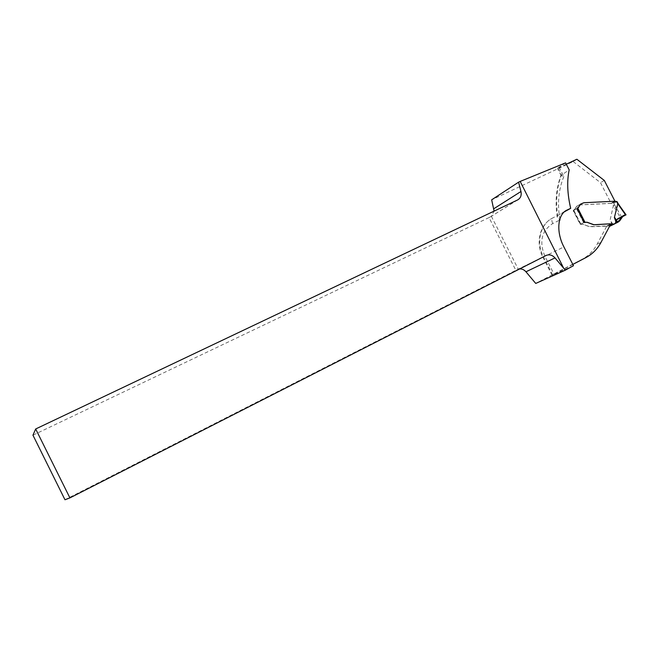 <?xml version="1.0" encoding="UTF-8"?>
<svg xmlns="http://www.w3.org/2000/svg" width="659" height="659" viewBox="0 0 659 659"><rect width="100%" height="100%" fill="white"/><g stroke="black" fill="none" stroke-linecap="round" stroke-linejoin="round"><path stroke-width="0.49" stroke-dasharray="3.29 2.47" d="M565.603 162.864L557.374 168.276L559.244 167.51L563.849 176.53L560.957 175.442L569.187 169.874M573.47 265.701L552.069 275.248L554.038 274.177L544.869 256.178C539.004 241.639 541.624 230.757 552.728 223.558L559.557 220.172M584.269 222.363L580.48 224.315L584.385 222.305L580.604 224.249L583.157 224.233L588.924 226.622L606.865 225.963L597.07 244.275C593.479 250.914 588.462 255.947 582.029 259.358L535.734 283.436M572.811 264.407L554.038 274.177M564.368 211.827L557.654 215.526L557.283 217.264L559.68 219.711M566.287 164.206L559.244 167.51M576.872 159.247L573.182 161.57L491.663 199.825M573.182 161.57L600.481 182.634L611.066 203.326L579.953 204.858L576.782 206.193L575.274 208.541L579.014 206.498L575.15 208.615L576.658 206.267L579.829 204.933L610.72 203.4L612.54 203.936L613.389 205.534L610.193 219.702L612.26 224.999L610.3 225.996M580.686 224.208L584.467 222.264L580.241 224.431L573.198 210.641L575.274 208.541M519.663 268.921L515.857 270.314L489.027 217.569L491.367 216.317L494.093 211.127M574.269 210.114L577.177 208.483M578.001 208.079L574.146 210.18L575.15 208.615M614.946 201.226L583.717 202.799L580.488 204.158M604.319 180.459L600.481 182.634M489.027 217.569L32.95 435.187M64.977 499.753L515.857 270.314M611.066 203.326L614.979 201.275M606.865 225.963L610.769 224.044M573.198 210.641L574.146 210.18M580.241 224.431L584.022 222.487M621.635 217.025L614.6 204.9L613.389 205.534M617.903 203.178L625.885 214.933M580.546 224.282L583.026 224.299L589.871 226.778L609.682 226.095M612.26 224.999L614.896 223.228L618.224 218.203L621.404 217.132C618.439 217.519 616.453 219.043 615.44 221.704C616.47 222.009 618.027 221.49 620.111 220.131L615.284 222.495L616.214 219.941M612.919 224.653L610.193 219.702M620.3 217.536L621.404 217.132C618.439 217.519 616.453 219.043 615.44 221.704C616.47 222.009 618.027 221.49 620.111 220.131L615.284 222.495C615.943 219.521 617.615 217.865 620.3 217.536L613.364 205.575M617.112 221.597L615.284 222.495M552.728 275.025L543.502 256.919C535.726 242.298 540.372 223.607 552.934 217.849L557.671 215.509C555.537 200.797 556.822 187.164 561.542 174.61L558.008 167.691M585.843 257.628L582.029 259.358M557.654 215.526L565.809 210.748M552.728 223.558C551.534 220.856 551.591 218.953 552.909 217.857C539.606 224.315 535.355 243.006 542.876 257.208L563.898 246.927M491.367 216.317L518.271 269.185M563.849 176.53C558.552 189.471 557.226 203.656 559.87 219.068M517.537 199.982L490.461 216.844M517.299 269.589L545.998 255.511M600.95 242.463L597.07 244.275M552.069 275.248L542.876 257.208L544.869 256.178M580.184 204.842L583.94 202.783M579.953 204.858L583.717 202.799M579.64 204.924L583.396 202.857M578.413 205.394L582.169 203.334M576.782 206.193L580.53 204.142M583.643 222.684L576.559 208.812M573.569 210.435L580.62 224.241M614.6 204.9L613.751 203.318M614.723 208.055L619.468 205.542M616.89 201.687L617.747 203.269M580.851 224.159L573.8 210.353M614.896 223.228L619.699 220.88M618.389 221.935L613.694 224.217M613.422 224.398L618.084 222.124M610.391 224.752L607.384 226.226M610.613 224.34L606.955 226.128M615.498 201.572L611.33 203.746M615.168 201.316L610.992 203.499M614.888 201.217L610.72 203.4M584.072 202.708L580.06 204.908M583.841 202.733L579.829 204.933M583.528 202.791L579.516 204.99M582.292 203.26L578.289 205.46M580.332 204.249L576.658 206.267M561.221 175.805L557.374 168.276M517.686 199.908L490.617 216.77M545.759 255.634L517.603 269.44M557.283 217.264C554.927 202.338 556.147 188.4 560.957 175.442M578.487 205.353L582.243 203.293M573.429 210.526L580.48 224.315M618.183 218.22L623.332 215.682M616.709 201.761L612.532 203.944M582.367 203.227L578.363 205.427"/><path stroke-width="0.99" d="M555.002 257.9L563.684 268.238L520.19 181.423L518.592 182.172L520.956 191.505C521.714 195.344 520.626 198.145 517.686 199.908L35.677 428.976L69.903 497.899L546.303 255.371C549.466 254.209 552.366 255.058 555.002 257.9L525.956 271.788C524.177 269.77 522.076 268.814 519.663 268.921M525.956 271.788L535.734 283.436L565.175 270.239L573.47 265.701L563.898 246.927C555.875 231.688 557.654 214.002 567.135 210.015L570.686 208.343C567.317 193.935 566.822 181.11 569.187 169.874L565.603 162.864L520.19 181.423M620.111 220.131C620.811 217.132 622.664 215.386 625.679 214.9L621.404 217.132L625.679 214.9C622.664 215.386 620.811 217.132 620.111 220.131C620.778 217.141 622.598 215.402 625.589 214.925L621.635 217.025L626.025 214.818L623.29 215.699L619.699 220.88L618.084 222.124L614.221 224.027L609.797 223.871L610.769 224.044L600.95 242.463C597.351 249.143 592.309 254.193 585.843 257.628L572.811 264.407M570.686 208.343L564.368 211.827M563.684 268.238L565.175 270.239M614.946 201.226L604.319 180.459L576.872 159.247L566.287 164.206M494.093 211.127L491.663 199.825L518.592 182.172M609.797 223.871L593.825 224.793L586.947 222.289L584.022 222.487L577.177 208.483M616.462 222.948L614.377 217.618L617.895 203.186L617.055 201.596L614.888 201.217L583.841 202.733L580.653 204.068L578.124 208.005L580.488 204.158M35.677 428.976L32.95 435.187L64.977 499.753L69.903 497.899M559.68 219.711L559.87 219.068M578.124 208.005L576.93 208.606M609.929 223.805L593.948 224.727L587.07 222.223L584.269 222.363M617.895 203.186L619.468 205.542M609.682 226.095L614.468 223.969L610.275 226.012M614.377 217.618C614.542 217.058 615.597 218.656 617.541 222.404M616.214 219.941L626.042 214.842C621.668 214.603 620.086 221.416 617.112 221.597M565.809 210.748L567.135 210.015M493.855 208.714L520.956 191.505M559.557 220.172L560.035 219.941M617.574 203.367L616.717 201.761M577.786 208.178L584.887 222.083M614.221 224.027L610.036 226.07M611.552 224.184L610.391 224.752M611.132 224.085L610.613 224.34M625.589 214.925L617.549 203.409M619.13 205.797L619.468 205.55L625.992 214.76M546.303 255.371L545.759 255.634"/></g></svg>
